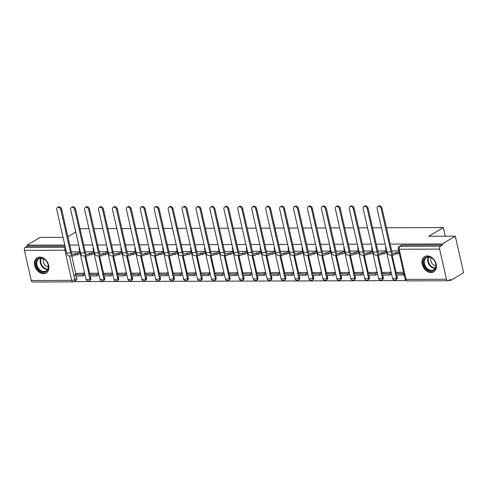 <?xml version="1.0" encoding="UTF-8"?>
<svg xmlns="http://www.w3.org/2000/svg" width="488" height="488" viewBox="0 0 488 488"><rect width="100%" height="100%" fill="white"/><g stroke="black" fill="none" stroke-linecap="round" stroke-linejoin="round"><path stroke-width="0.73" d="M431.093 272.542A8.845 6.545 -120.7 0 0 433.722 271.84A8.845 6.545 -120.7 0 0 435.644 262.514A8.845 6.545 -120.7 0 0 427.317 255.925A8.845 6.545 -120.7 0 0 424.694 256.621A8.845 6.545 -120.7 0 0 422.773 265.948A8.845 6.545 -120.7 0 0 431.093 272.542M43.554 273.695A8.845 6.545 -120.7 0 0 46.183 272.999A8.845 6.545 -120.7 0 0 48.098 263.673A8.845 6.545 -120.7 0 0 39.778 257.078A8.845 6.545 -120.7 0 0 37.149 257.78A8.845 6.545 -120.7 0 0 35.234 267.107A8.845 6.545 -120.7 0 0 43.554 273.695M74.097 281.6L406.266 280.606M448.496 280.478L450.546 280.472L450.302 279.411L448.271 280.612A2.269 1.397 89.8 0 1 447.795 280.752A2.269 1.397 89.8 0 1 446.471 279.264L439.627 249.118L399.172 249.24L406.022 279.386L446.471 279.264M386.465 227.756L443.317 227.585L428.69 236.265L455.298 236.186L463.6 272.725L450.546 280.472M71.73 255.944L75.835 274.012M76.281 275.97L76.829 278.392L74.798 279.6A2.269 1.677 59.3 0 1 74.17 281.552L76.201 280.35A2.269 1.677 -120.7 0 0 76.829 278.392M63.05 237.357L40.077 237.43L27.017 245.177L64.8 245.061M455.298 236.186L442.244 243.933L390.18 244.091M385.191 244.104L376.248 244.134M371.264 244.146L362.316 244.177M357.332 244.189L348.389 244.214M343.406 244.232L334.457 244.256M329.473 244.274L320.531 244.299M315.541 244.311L306.598 244.342M301.614 244.354L292.666 244.384M287.682 244.396L278.739 244.427M273.75 244.439L264.807 244.464M259.823 244.482L250.875 244.506M245.891 244.525L236.948 244.549M231.965 244.561L223.016 244.592M218.032 244.604L209.09 244.634M204.1 244.647L195.157 244.671M190.174 244.689L181.225 244.714M176.241 244.732L167.299 244.756M162.309 244.775L153.366 244.799M148.382 244.811L139.434 244.842M134.45 244.854L125.507 244.884M120.524 244.897L111.575 244.921M106.591 244.939L97.649 244.964M92.659 244.982L83.716 245.006M78.733 245.019L69.784 245.049M80.16 229.354L81.313 228.665L88.95 228.646M93.934 228.628L102.877 228.604M107.866 228.585L116.809 228.561M121.793 228.543L130.741 228.518M135.725 228.506L144.668 228.476M149.657 228.463L158.6 228.433M163.584 228.421L172.532 228.396M177.516 228.378L186.459 228.353M191.448 228.335L200.391 228.311M205.375 228.299L214.317 228.268M219.307 228.256L228.25 228.225M233.234 228.213L242.182 228.183M247.166 228.171L256.108 228.146M261.098 228.128L270.041 228.103M275.025 228.085L283.973 228.061M288.957 228.049L297.9 228.018M302.883 228.006L311.832 227.975M316.816 227.963L325.758 227.939M330.748 227.92L339.691 227.896M344.674 227.878L353.623 227.853M358.607 227.835L367.549 227.811M372.539 227.798L381.482 227.768M67.875 236.643L75.762 231.959M31.25 280.502L71.699 280.38A2.269 1.397 89.8 0 0 73.017 281.875L32.568 281.991A2.269 1.397 -90.2 0 1 31.25 280.502L24.4 250.356A2.269 1.397 -90.2 0 1 25.23 247.446L65.313 247.331M27.017 245.177L27.261 246.239L25.23 247.446M442.488 245L402.033 245.122A2.269 1.677 -120.7 0 0 401.362 245.299L399.33 246.507A2.269 1.677 59.3 0 1 400.001 246.33L440.45 246.208L442.488 245L442.244 243.933M440.45 246.208A2.269 1.397 89.8 0 0 439.627 249.118M398.708 250.887L392.364 250.93M403.552 272.194L397.25 272.45M386.27 250.924L378.432 250.972M391.108 272.231L383.324 272.487M372.338 250.966L364.505 251.015M377.181 272.274L369.392 272.53M350.567 251.033L358.412 251.009M363.249 272.31L355.459 272.572M344.479 251.052L336.641 251.094M349.316 272.353L341.533 272.615M330.547 251.094L322.714 251.137M335.39 272.396L327.6 272.658M308.776 251.155L316.62 251.131M321.458 272.438L313.674 272.694M302.688 251.174L294.856 251.222M307.531 272.481L299.742 272.737M288.756 251.216L280.923 251.265M293.599 272.524L285.809 272.78M266.985 251.283L274.829 251.259M279.667 272.56L271.883 272.822M260.897 251.302L253.065 251.344M265.74 272.603L257.951 272.865M246.971 251.338L239.132 251.387M251.808 272.646L244.024 272.908M233.038 251.381L225.2 251.43M237.876 272.688L230.092 272.945M219.106 251.424L211.274 251.472M223.949 272.731L216.16 272.987M197.335 251.491L205.18 251.466M210.017 272.768L202.233 273.03M191.247 251.509L183.415 251.552M196.091 272.81L188.301 273.073M177.315 251.552L169.482 251.594M182.158 272.853L174.369 273.115M155.544 251.613L163.389 251.588M168.226 272.896L160.442 273.158M149.456 251.631L141.624 251.68M154.299 272.938L146.51 273.195M135.53 251.674L127.691 251.723M140.367 272.981L132.583 273.237M113.759 251.741L121.597 251.716M126.435 273.018L118.651 273.28M107.665 251.759L99.833 251.802M112.508 273.06L104.719 273.323M93.739 251.796L85.9 251.845M98.576 273.103L90.792 273.365M85.662 255.901L89.768 273.969M90.213 275.927L90.762 278.349L90.042 278.776A2.269 1.677 59.3 0 1 89.414 280.734L90.134 280.307A2.269 1.677 -120.7 0 0 90.762 278.349M99.595 255.858L103.694 273.927M104.139 275.885L104.694 278.306L103.968 278.739A2.269 1.677 59.3 0 1 103.34 280.691L104.066 280.264A2.269 1.677 -120.7 0 0 104.694 278.306M113.521 255.822L117.626 273.89M118.072 275.842L118.621 278.264L117.901 278.697A2.269 1.677 59.3 0 1 117.272 280.649L117.992 280.222A2.269 1.677 -120.7 0 0 118.621 278.264M127.453 255.779L131.559 273.847M132.004 275.805L132.553 278.227L131.833 278.654A2.269 1.677 59.3 0 1 131.205 280.612L131.925 280.179A2.269 1.677 -120.7 0 0 132.553 278.227M141.38 255.736L145.485 273.805M145.93 275.763L146.479 278.184L145.76 278.611A2.269 1.677 59.3 0 1 145.131 280.57L145.851 280.142A2.269 1.677 -120.7 0 0 146.479 278.184M155.312 255.694L159.417 273.762M159.863 275.72L160.412 278.142L159.692 278.569A2.269 1.677 59.3 0 1 159.064 280.527L159.783 280.1A2.269 1.677 -120.7 0 0 160.412 278.142M169.244 255.651L173.35 273.719M173.795 275.677L174.344 278.099L173.618 278.526A2.269 1.677 59.3 0 1 172.99 280.484L173.716 280.057A2.269 1.677 -120.7 0 0 174.344 278.099M183.171 255.608L187.276 273.676M187.721 275.635L188.27 278.056L187.551 278.489A2.269 1.677 59.3 0 1 186.922 280.441L187.642 280.014A2.269 1.677 -120.7 0 0 188.27 278.056M197.103 255.572L201.209 273.64M201.654 275.598L202.203 278.02L201.483 278.447A2.269 1.677 59.3 0 1 200.855 280.399L201.575 279.972A2.269 1.677 -120.7 0 0 202.203 278.02M211.036 255.529L215.135 273.597M215.58 275.555L216.135 277.977L215.409 278.404A2.269 1.677 59.3 0 1 214.781 280.362L215.507 279.929A2.269 1.677 -120.7 0 0 216.135 277.977M224.962 255.486L229.067 273.554M229.512 275.513L230.061 277.934L229.342 278.361A2.269 1.677 59.3 0 1 228.713 280.319L229.433 279.892A2.269 1.677 -120.7 0 0 230.061 277.934M238.894 255.444L243 273.512M243.445 275.47L243.994 277.892L243.274 278.319A2.269 1.677 59.3 0 1 242.646 280.277L243.366 279.85A2.269 1.677 -120.7 0 0 243.994 277.892M252.821 255.401L256.926 273.469M257.371 275.427L257.92 277.849L257.2 278.276A2.269 1.677 59.3 0 1 256.572 280.234L257.292 279.807A2.269 1.677 -120.7 0 0 257.92 277.849M266.753 255.364L270.858 273.433M271.304 275.385L271.853 277.806L271.133 278.239A2.269 1.677 59.3 0 1 270.505 280.191L271.224 279.764A2.269 1.677 -120.7 0 0 271.853 277.806M280.685 255.322L284.791 273.39M285.23 275.348L285.785 277.77L285.059 278.197A2.269 1.677 59.3 0 1 284.431 280.155L285.157 279.722A2.269 1.677 -120.7 0 0 285.785 277.77M294.612 255.279L298.717 273.347M299.162 275.305L299.711 277.727L298.991 278.154A2.269 1.677 59.3 0 1 298.363 280.112L299.083 279.679A2.269 1.677 -120.7 0 0 299.711 277.727M308.544 255.236L312.649 273.304M313.095 275.262L313.644 277.684L312.924 278.111A2.269 1.677 59.3 0 1 312.296 280.069L313.015 279.642A2.269 1.677 -120.7 0 0 313.644 277.684M322.476 255.194L326.576 273.262M327.021 275.22L327.576 277.642L326.85 278.069A2.269 1.677 59.3 0 1 326.222 280.027L326.948 279.6A2.269 1.677 -120.7 0 0 327.576 277.642M336.403 255.151L340.508 273.219M340.953 275.177L341.502 277.599L340.783 278.032A2.269 1.677 59.3 0 1 340.154 279.984L340.874 279.557A2.269 1.677 -120.7 0 0 341.502 277.599M350.335 255.114L354.44 273.182M354.886 275.14L355.435 277.562L354.709 277.989A2.269 1.677 59.3 0 1 354.087 279.941L354.806 279.514A2.269 1.677 -120.7 0 0 355.435 277.562M364.261 255.071L368.367 273.14M368.812 275.098L369.361 277.519L368.641 277.946A2.269 1.677 59.3 0 1 368.013 279.905L368.733 279.471A2.269 1.677 -120.7 0 0 369.361 277.519M378.194 255.029L382.299 273.097M382.745 275.055L383.293 277.477L382.574 277.904A2.269 1.677 59.3 0 1 381.945 279.862L382.665 279.435A2.269 1.677 -120.7 0 0 383.293 277.477M392.126 254.986L396.232 273.054M396.671 275.012L397.226 277.434L396.5 277.861A2.269 1.677 59.3 0 1 395.872 279.819L396.598 279.392A2.269 1.677 -120.7 0 0 397.226 277.434M445.282 236.216L443.317 227.585M79.806 251.839L71.974 251.887M84.65 273.146L76.86 273.402M27.261 246.239L65.044 246.129M377.858 206.516L378.712 206.009A2.55 1.891 59.3 0 1 382.025 208.193L381.171 208.699A2.55 1.891 -120.7 0 0 377.858 206.516A2.55 1.891 -120.7 0 0 377.151 208.711L386.99 252.015A4.538 2.8 89.8 0 0 389.625 254.992L393.645 254.98A4.538 2.8 89.8 0 0 394.603 254.706L396.012 253.87L397.976 253.864L399.221 253.126M392.401 250.905L391.809 251.259M396.012 253.87L395.695 252.485L394.286 253.321A3.062 1.891 -90.2 0 1 393.639 253.51A3.062 1.891 -90.2 0 1 391.864 251.497L382.025 208.193M395.695 252.485L397.659 252.479L397.976 253.864M398.903 251.741L397.659 252.479M397.653 272.212L395.256 273.634L395.573 275.019L403.521 274.994L404.107 274.646M395.256 273.634L403.204 273.609L403.521 274.994M403.796 273.256L403.204 273.609M381.171 208.699L391.01 252.003A4.538 2.8 89.8 0 0 393.645 254.98M435.772 267.497A7.655 5.667 59.3 0 1 428.135 270.157A7.655 5.667 59.3 0 1 423.694 260.342A7.655 5.667 59.3 0 1 431.331 257.682A7.655 5.667 59.3 0 1 435.772 267.497M424.469 260.409A7.088 5.246 -120.7 0 0 426.909 268.174A7.088 5.246 -120.7 0 0 433.68 269.821A7.088 5.246 -120.7 0 0 435.65 267.04A7.088 5.246 -120.7 0 0 433.216 259.274A7.088 5.246 -120.7 0 0 426.445 257.627A7.088 5.246 -120.7 0 0 424.469 260.409M431.166 257.743A5.045 3.733 -120.7 0 0 430.867 258.524A5.045 3.733 -120.7 0 0 435.839 265.625M425.371 256.291A8.79 6.503 -120.7 0 0 425.249 256.359A8.79 6.503 -120.7 0 0 422.803 259.811A8.79 6.503 -120.7 0 0 425.823 269.437A8.79 6.503 -120.7 0 0 434.216 271.481A8.79 6.503 -120.7 0 0 434.338 271.401M48.227 268.656A7.655 5.667 59.3 0 1 40.589 271.316A7.655 5.667 59.3 0 1 36.155 261.501A7.655 5.667 59.3 0 1 43.792 258.841A7.655 5.667 59.3 0 1 48.227 268.656M36.929 261.568A7.088 5.246 -120.7 0 0 39.363 269.333A7.088 5.246 -120.7 0 0 46.134 270.98A7.088 5.246 -120.7 0 0 48.111 268.199A7.088 5.246 -120.7 0 0 45.671 260.433A7.088 5.246 -120.7 0 0 38.9 258.786A7.088 5.246 -120.7 0 0 36.929 261.568M43.621 258.902A5.045 3.733 -120.7 0 0 43.328 259.683A5.045 3.733 -120.7 0 0 48.3 266.777M37.704 257.518L37.814 257.45A8.79 6.503 -120.7 0 0 37.704 257.518A8.79 6.503 -120.7 0 0 35.258 260.97A8.79 6.503 -120.7 0 0 38.277 270.596A8.79 6.503 -120.7 0 0 46.677 272.633A8.79 6.503 -120.7 0 0 46.799 272.56M363.926 206.552L364.78 206.046A2.55 1.891 59.3 0 1 368.092 208.236L367.238 208.742A2.55 1.891 -120.7 0 0 363.926 206.552A2.55 1.891 -120.7 0 0 363.225 208.754L373.058 252.058A4.538 2.8 89.8 0 0 375.699 255.035L379.713 255.023A4.538 2.8 89.8 0 0 380.67 254.748L382.08 253.912L384.044 253.906L386.6 252.387M378.475 250.948L377.877 251.302M382.08 253.912L381.769 252.528L380.353 253.364A3.062 1.891 -90.2 0 1 379.713 253.553A3.062 1.891 -90.2 0 1 377.932 251.54L368.092 208.236M381.769 252.528L383.733 252.522L384.044 253.906M386.289 251.003L383.733 252.522M383.72 272.249L381.329 273.67L381.64 275.055L389.589 275.037L391.492 273.908M381.329 273.67L389.278 273.652L389.589 275.037M391.175 272.524L389.278 273.652M367.238 208.742L377.078 252.046A4.538 2.8 89.8 0 0 379.713 255.023M350 206.595L350.854 206.089A2.55 1.891 59.3 0 1 354.166 208.278L353.312 208.785A2.55 1.891 -120.7 0 0 350 206.595A2.55 1.891 -120.7 0 0 349.292 208.797L359.131 252.101A4.538 2.8 89.8 0 0 361.767 255.078L365.786 255.065A4.538 2.8 89.8 0 0 366.738 254.791L368.153 253.955L370.118 253.949L372.673 252.43M364.542 250.991L363.944 251.344M368.153 253.955L367.836 252.571L366.427 253.406A3.062 1.891 -90.2 0 1 365.78 253.589A3.062 1.891 -90.2 0 1 363.999 251.582L354.166 208.278M367.836 252.571L369.8 252.564L370.118 253.949M372.356 251.046L369.8 252.564M369.794 272.292L367.397 273.713L367.714 275.098L375.662 275.073L377.56 273.945M367.397 273.713L375.345 273.689L375.662 275.073M377.248 272.56L375.345 273.689M353.312 208.785L363.145 252.089A4.538 2.8 89.8 0 0 365.786 255.065M336.067 206.637L336.921 206.131A2.55 1.891 59.3 0 1 340.234 208.321L339.38 208.827A2.55 1.891 -120.7 0 0 336.067 206.637A2.55 1.891 -120.7 0 0 335.36 208.84L345.199 252.137A4.538 2.8 89.8 0 0 347.84 255.12L351.854 255.108A4.538 2.8 89.8 0 0 352.812 254.834L354.221 253.992L356.185 253.992L358.741 252.473M350.616 251.033L350.018 251.387M354.221 253.992L353.904 252.607L352.495 253.449A3.062 1.891 -90.2 0 1 351.854 253.632A3.062 1.891 -90.2 0 1 350.073 251.625L340.234 208.321M353.904 252.607L355.868 252.601L356.185 253.992M358.424 251.088L355.868 252.601M355.862 272.334L353.471 273.756L353.782 275.14L361.73 275.116L363.627 273.988M353.471 273.756L361.413 273.731L361.73 275.116M363.316 272.603L361.413 273.731M339.38 208.827L349.219 252.125A4.538 2.8 89.8 0 0 351.854 255.108M322.141 206.68L322.989 206.174A2.55 1.891 59.3 0 1 326.301 208.364L325.447 208.87A2.55 1.891 -120.7 0 0 322.141 206.68A2.55 1.891 -120.7 0 0 321.433 208.882L331.267 252.18A4.538 2.8 89.8 0 0 333.908 255.163L337.928 255.151A4.538 2.8 89.8 0 0 338.879 254.876L340.288 254.034L342.253 254.028L344.809 252.516M336.683 251.076L336.086 251.43M340.288 254.034L339.977 252.65L338.568 253.492A3.062 1.891 -90.2 0 1 337.922 253.675A3.062 1.891 -90.2 0 1 336.14 251.662L326.301 208.364M339.977 252.65L341.942 252.644L342.253 254.028M344.498 251.131L341.942 252.644M341.935 272.377L339.538 273.798L339.855 275.183L347.798 275.159L349.701 274.03M339.538 273.798L347.486 273.774L347.798 275.159M349.384 272.646L347.486 273.774M325.447 208.87L335.286 252.168A4.538 2.8 89.8 0 0 337.928 255.151M308.209 206.723L309.063 206.217A2.55 1.891 59.3 0 1 312.375 208.406L311.521 208.907A2.55 1.891 -120.7 0 0 308.209 206.723A2.55 1.891 -120.7 0 0 307.501 208.919L317.34 252.223A4.538 2.8 89.8 0 0 319.975 255.206L323.995 255.194A4.538 2.8 89.8 0 0 324.947 254.913L326.362 254.077L328.326 254.071L330.882 252.552M322.751 251.113L322.159 251.466M326.362 254.077L326.045 252.692L324.636 253.528A3.062 1.891 -90.2 0 1 323.989 253.717A3.062 1.891 -90.2 0 1 322.208 251.704L312.375 208.406M326.045 252.692L328.009 252.686L328.326 254.071M330.565 251.167L328.009 252.686M328.003 272.42L325.606 273.841L325.923 275.226L333.871 275.201L335.768 274.073M325.606 273.841L333.554 273.817L333.871 275.201M335.457 272.688L333.554 273.817M311.521 208.907L321.36 252.211A4.538 2.8 89.8 0 0 323.995 255.194M294.276 206.766L295.13 206.259A2.55 1.891 59.3 0 1 298.442 208.443L297.589 208.949A2.55 1.891 -120.7 0 0 294.276 206.766A2.55 1.891 -120.7 0 0 293.569 208.962L303.408 252.266A4.538 2.8 89.8 0 0 306.049 255.242L310.063 255.23A4.538 2.8 89.8 0 0 311.021 254.956L312.43 254.12L314.394 254.114L316.95 252.595M308.825 251.155L308.227 251.509M312.43 254.12L312.119 252.735L310.704 253.571A3.062 1.891 -90.2 0 1 310.063 253.76A3.062 1.891 -90.2 0 1 308.282 251.747L298.442 208.443M312.119 252.735L314.083 252.729L314.394 254.114M316.639 251.21L314.083 252.729M314.071 272.463L311.679 273.884L311.991 275.269L319.939 275.244L321.842 274.116M311.679 273.884L319.628 273.859L319.939 275.244M321.525 272.731L319.628 273.859M297.589 208.949L307.428 252.253A4.538 2.8 89.8 0 0 310.063 255.23M280.35 206.802L281.204 206.296A2.55 1.891 59.3 0 1 284.51 208.486L283.662 208.992A2.55 1.891 -120.7 0 0 280.35 206.802A2.55 1.891 -120.7 0 0 279.642 209.004L289.482 252.308A4.538 2.8 89.8 0 0 292.117 255.285L296.137 255.273A4.538 2.8 89.8 0 0 297.088 254.998L298.497 254.163L300.468 254.156L303.024 252.638M294.892 251.198L294.294 251.552M298.497 254.163L298.186 252.778L296.777 253.614A3.062 1.891 -90.2 0 1 296.131 253.797A3.062 1.891 -90.2 0 1 294.349 251.79L284.51 208.486M298.186 252.778L300.151 252.772L300.468 254.156M302.706 251.253L300.151 252.772M300.144 272.499L297.747 273.921L298.064 275.305L306.006 275.281L307.91 274.158M297.747 273.921L305.695 273.896L306.006 275.281M307.592 272.774L305.695 273.896M283.662 208.992L293.495 252.296A4.538 2.8 89.8 0 0 296.137 255.273M266.418 206.845L267.272 206.339A2.55 1.891 59.3 0 1 270.584 208.529L269.73 209.035A2.55 1.891 -120.7 0 0 266.418 206.845A2.55 1.891 -120.7 0 0 265.71 209.047L275.549 252.351A4.538 2.8 89.8 0 0 278.184 255.328L282.204 255.316A4.538 2.8 89.8 0 0 283.162 255.041L284.571 254.205L286.535 254.199L289.091 252.68M280.96 251.241L280.368 251.594M284.571 254.205L284.254 252.821L282.845 253.656A3.062 1.891 -90.2 0 1 282.198 253.839A3.062 1.891 -90.2 0 1 280.423 251.832L270.584 208.529M284.254 252.821L286.218 252.814L286.535 254.199M288.774 251.296L286.218 252.814M286.212 272.542L283.815 273.963L284.132 275.348L292.08 275.324L293.977 274.195M283.815 273.963L291.763 273.939L292.08 275.324M293.666 272.81L291.763 273.939M269.73 209.035L279.569 252.339A4.538 2.8 89.8 0 0 282.204 255.316M252.485 206.888L253.339 206.381A2.55 1.891 59.3 0 1 256.651 208.571L255.797 209.077A2.55 1.891 -120.7 0 0 252.485 206.888A2.55 1.891 -120.7 0 0 251.784 209.09L261.617 252.387A4.538 2.8 89.8 0 0 264.258 255.37L268.278 255.358A4.538 2.8 89.8 0 0 269.23 255.084L270.639 254.242L272.603 254.236L275.159 252.723M267.034 251.283L266.436 251.637M270.639 254.242L270.328 252.857L268.912 253.699A3.062 1.891 -90.2 0 1 268.272 253.882A3.062 1.891 -90.2 0 1 266.491 251.869L256.651 208.571M270.328 252.857L272.292 252.851L272.603 254.236M274.848 251.338L272.292 252.851M272.28 272.585L269.888 274.006L270.2 275.391L278.148 275.366L280.051 274.238M269.888 274.006L277.837 273.981L278.148 275.366M279.734 272.853L277.837 273.981M255.797 209.077L265.637 252.375A4.538 2.8 89.8 0 0 268.278 255.358M238.559 206.93L239.413 206.424A2.55 1.891 59.3 0 1 242.725 208.614L241.871 209.12A2.55 1.891 -120.7 0 0 238.559 206.93A2.55 1.891 -120.7 0 0 237.851 209.132L247.691 252.43A4.538 2.8 89.8 0 0 250.326 255.413L254.346 255.401A4.538 2.8 89.8 0 0 255.297 255.12L256.712 254.285L258.677 254.279L261.233 252.766M253.101 251.32L252.503 251.674M256.712 254.285L256.395 252.9L254.986 253.736A3.062 1.891 -90.2 0 1 254.339 253.925A3.062 1.891 -90.2 0 1 252.558 251.912L242.725 208.614M256.395 252.9L258.359 252.894L258.677 254.279M260.915 251.381L258.359 252.894M258.353 272.627L255.956 274.049L256.273 275.433L264.221 275.409L266.119 274.28M255.956 274.049L263.904 274.024L264.221 275.409M265.808 272.896L263.904 274.024M241.871 209.12L251.704 252.418A4.538 2.8 89.8 0 0 254.346 255.401M224.626 206.973L225.48 206.467A2.55 1.891 59.3 0 1 228.793 208.65L227.939 209.157A2.55 1.891 -120.7 0 0 224.626 206.973A2.55 1.891 -120.7 0 0 223.919 209.169L233.758 252.473A4.538 2.8 89.8 0 0 236.399 255.45L240.413 255.438A4.538 2.8 89.8 0 0 241.371 255.163L242.78 254.327L244.744 254.321L247.3 252.802M239.175 251.363L238.577 251.716M242.78 254.327L242.463 252.943L241.054 253.778A3.062 1.891 -90.2 0 1 240.413 253.967A3.062 1.891 -90.2 0 1 238.632 251.954L228.793 208.65M242.463 252.943L244.427 252.936L244.744 254.321M246.983 251.418L244.427 252.936M244.421 272.67L242.03 274.091L242.341 275.476L250.289 275.452L252.186 274.323M242.03 274.091L249.972 274.067L250.289 275.452M251.875 272.938L249.972 274.067M227.939 209.157L237.778 252.461A4.538 2.8 89.8 0 0 240.413 255.438M210.7 207.01L211.548 206.503A2.55 1.891 59.3 0 1 214.86 208.693L214.006 209.2A2.55 1.891 -120.7 0 0 210.7 207.01A2.55 1.891 -120.7 0 0 209.993 209.212L219.826 252.516A4.538 2.8 89.8 0 0 222.467 255.492L226.487 255.48A4.538 2.8 89.8 0 0 227.439 255.206L228.848 254.37L230.812 254.364L233.368 252.845M225.243 251.405L224.645 251.759M228.848 254.37L228.536 252.985L227.127 253.821A3.062 1.891 -90.2 0 1 226.481 254.01A3.062 1.891 -90.2 0 1 224.7 251.997L214.86 208.693M228.536 252.985L230.501 252.979L230.812 254.364M233.057 251.46L230.501 252.979M230.495 272.707L228.097 274.128L228.414 275.513L236.357 275.494L238.26 274.366M228.097 274.128L236.046 274.11L236.357 275.494M237.943 272.981L236.046 274.11M214.006 209.2L223.846 252.503A4.538 2.8 89.8 0 0 226.487 255.48M196.768 207.052L197.622 206.546A2.55 1.891 59.3 0 1 200.934 208.736L200.08 209.242A2.55 1.891 -120.7 0 0 196.768 207.052A2.55 1.891 -120.7 0 0 196.06 209.254L205.899 252.558A4.538 2.8 89.8 0 0 208.535 255.535L212.554 255.523A4.538 2.8 89.8 0 0 213.506 255.248L214.921 254.413L216.886 254.407L219.441 252.888M211.31 251.448L210.718 251.802M214.921 254.413L214.604 253.028L213.195 253.864A3.062 1.891 -90.2 0 1 212.548 254.047A3.062 1.891 -90.2 0 1 210.767 252.04L200.934 208.736M214.604 253.028L216.568 253.022L216.886 254.407M219.124 251.503L216.568 253.022M216.562 272.749L214.165 274.171L214.482 275.555L222.43 275.531L224.327 274.409M214.165 274.171L222.113 274.146L222.43 275.531M224.016 273.024L222.113 274.146M200.08 209.242L209.919 252.546A4.538 2.8 89.8 0 0 212.554 255.523M182.835 207.095L183.689 206.589A2.55 1.891 59.3 0 1 187.002 208.779L186.148 209.285A2.55 1.891 -120.7 0 0 182.835 207.095A2.55 1.891 -120.7 0 0 182.128 209.297L191.967 252.595A4.538 2.8 89.8 0 0 194.608 255.578L198.622 255.566A4.538 2.8 89.8 0 0 199.58 255.291L200.989 254.455L202.953 254.449L205.509 252.93M197.384 251.491L196.786 251.845M200.989 254.455L200.678 253.065L199.263 253.906A3.062 1.891 -90.2 0 1 198.622 254.089A3.062 1.891 -90.2 0 1 196.841 252.082L187.002 208.779M200.678 253.065L202.642 253.065L202.953 254.449M205.198 251.546L202.642 253.065M202.63 272.792L200.239 274.213L200.55 275.598L208.498 275.574L210.401 274.445M200.239 274.213L208.187 274.189L208.498 275.574M210.084 273.06L208.187 274.189M186.148 209.285L195.987 252.589A4.538 2.8 89.8 0 0 198.622 255.566M168.909 207.138L169.763 206.631A2.55 1.891 59.3 0 1 173.069 208.821L172.221 209.328A2.55 1.891 -120.7 0 0 168.909 207.138A2.55 1.891 -120.7 0 0 168.201 209.34L178.041 252.638A4.538 2.8 89.8 0 0 180.676 255.62L184.696 255.608A4.538 2.8 89.8 0 0 185.647 255.334L187.056 254.492L189.027 254.486L191.583 252.973M183.451 251.534L182.854 251.887M187.056 254.492L186.745 253.107L185.336 253.949A3.062 1.891 -90.2 0 1 184.69 254.132A3.062 1.891 -90.2 0 1 182.909 252.119L173.069 208.821M186.745 253.107L188.71 253.101L189.027 254.486M191.266 251.588L188.71 253.101M188.704 272.835L186.306 274.256L186.623 275.641L194.566 275.616L196.469 274.488M186.306 274.256L194.254 274.232L194.566 275.616M196.152 273.103L194.254 274.232M172.221 209.328L182.054 252.625A4.538 2.8 89.8 0 0 184.696 255.608M154.977 207.18L155.831 206.674A2.55 1.891 59.3 0 1 159.143 208.864L158.289 209.37A2.55 1.891 -120.7 0 0 154.977 207.18A2.55 1.891 -120.7 0 0 154.269 209.376L164.108 252.68A4.538 2.8 89.8 0 0 166.744 255.663L170.763 255.651A4.538 2.8 89.8 0 0 171.721 255.37L173.13 254.535L175.094 254.529L177.65 253.01M169.519 251.57L168.927 251.924M173.13 254.535L172.813 253.15L171.404 253.986A3.062 1.891 -90.2 0 1 170.757 254.175A3.062 1.891 -90.2 0 1 168.982 252.162L159.143 208.864M172.813 253.15L174.777 253.144L175.094 254.529M177.333 251.625L174.777 253.144M174.771 272.877L172.374 274.299L172.691 275.683L180.639 275.659L182.536 274.531M172.374 274.299L180.322 274.274L180.639 275.659M182.225 273.146L180.322 274.274M158.289 209.37L168.128 252.668A4.538 2.8 89.8 0 0 170.763 255.651M141.044 207.223L141.898 206.717A2.55 1.891 59.3 0 1 145.21 208.901L144.357 209.407A2.55 1.891 -120.7 0 0 141.044 207.223A2.55 1.891 -120.7 0 0 140.343 209.419L150.176 252.723A4.538 2.8 89.8 0 0 152.817 255.7L156.837 255.688A4.538 2.8 89.8 0 0 157.789 255.413L159.198 254.577L161.162 254.571L163.718 253.052M155.593 251.613L154.995 251.967M159.198 254.577L158.887 253.193L157.471 254.028A3.062 1.891 -90.2 0 1 156.831 254.218A3.062 1.891 -90.2 0 1 155.05 252.204L145.21 208.901M158.887 253.193L160.851 253.187L161.162 254.571M163.407 251.668L160.851 253.187M160.839 272.92L158.447 274.341L158.759 275.726L166.707 275.702L168.61 274.573M158.447 274.341L166.396 274.317L166.707 275.702M168.293 273.189L166.396 274.317M144.357 209.407L154.196 252.711A4.538 2.8 89.8 0 0 156.837 255.688M127.118 207.26L127.972 206.753A2.55 1.891 59.3 0 1 131.284 208.943L130.43 209.45A2.55 1.891 -120.7 0 0 127.118 207.26A2.55 1.891 -120.7 0 0 126.41 209.462L136.25 252.766A4.538 2.8 89.8 0 0 138.885 255.743L142.905 255.73A4.538 2.8 89.8 0 0 143.856 255.456L145.272 254.62L147.236 254.614L149.792 253.095M141.66 251.655L141.062 252.009M145.272 254.62L144.954 253.235L143.545 254.071A3.062 1.891 -90.2 0 1 142.899 254.26A3.062 1.891 -90.2 0 1 141.117 252.247L131.284 208.943M144.954 253.235L146.918 253.229L147.236 254.614M149.474 251.71L146.918 253.229M146.912 272.957L144.515 274.378L144.832 275.763L152.781 275.738L154.678 274.616M144.515 274.378L152.463 274.354L152.781 275.738M154.367 273.231L152.463 274.354M130.43 209.45L140.263 252.754A4.538 2.8 89.8 0 0 142.905 255.73M113.186 207.302L114.039 206.796A2.55 1.891 59.3 0 1 117.352 208.986L116.498 209.492A2.55 1.891 -120.7 0 0 113.186 207.302A2.55 1.891 -120.7 0 0 112.478 209.504L122.317 252.808A4.538 2.8 89.8 0 0 124.959 255.785L128.972 255.773A4.538 2.8 89.8 0 0 129.93 255.499L131.339 254.663L133.303 254.657L135.859 253.138M127.734 251.698L127.136 252.052M131.339 254.663L131.022 253.278L129.613 254.114A3.062 1.891 -90.2 0 1 128.972 254.297A3.062 1.891 -90.2 0 1 127.191 252.29L117.352 208.986M131.022 253.278L132.986 253.272L133.303 254.657M135.542 251.753L132.986 253.272M132.98 272.999L130.589 274.421L130.9 275.805L138.848 275.781L140.745 274.652M130.589 274.421L138.531 274.396L138.848 275.781M140.434 273.268L138.531 274.396M116.498 209.492L126.337 252.796A4.538 2.8 89.8 0 0 128.972 255.773M99.259 207.345L100.107 206.839A2.55 1.891 59.3 0 1 103.419 209.029L102.565 209.535A2.55 1.891 -120.7 0 0 99.259 207.345A2.55 1.891 -120.7 0 0 98.552 209.547L108.391 252.845A4.538 2.8 89.8 0 0 111.026 255.828L115.046 255.816A4.538 2.8 89.8 0 0 115.998 255.541L117.407 254.699L119.371 254.693L121.927 253.18M113.802 251.741L113.204 252.095M117.407 254.699L117.096 253.315L115.686 254.156A3.062 1.891 -90.2 0 1 115.04 254.339A3.062 1.891 -90.2 0 1 113.259 252.326L103.419 209.029M117.096 253.315L119.06 253.309L119.371 254.693M121.616 251.796L119.06 253.309M119.054 273.042L116.656 274.463L116.974 275.848L124.916 275.824L126.819 274.695M116.656 274.463L124.605 274.439L124.916 275.824M126.502 273.31L124.605 274.439M102.565 209.535L112.405 252.833A4.538 2.8 89.8 0 0 115.046 255.816M85.327 207.388L86.181 206.881A2.55 1.891 59.3 0 1 89.493 209.071L88.639 209.578A2.55 1.891 -120.7 0 0 85.327 207.388A2.55 1.891 -120.7 0 0 84.619 209.59L94.459 252.888A4.538 2.8 89.8 0 0 97.094 255.871L101.114 255.858A4.538 2.8 89.8 0 0 102.071 255.578L103.48 254.742L105.445 254.736L108.001 253.223M99.869 251.778L99.278 252.131M103.48 254.742L103.163 253.357L101.754 254.193A3.062 1.891 -90.2 0 1 101.108 254.382A3.062 1.891 -90.2 0 1 99.326 252.369L89.493 209.071M103.163 253.357L105.127 253.351L105.445 254.736M107.683 251.839L105.127 253.351M105.121 273.085L102.724 274.506L103.041 275.891L110.989 275.866L112.887 274.738M102.724 274.506L110.672 274.482L110.989 275.866M112.576 273.353L110.672 274.482M88.639 209.578L98.478 252.875A4.538 2.8 89.8 0 0 101.114 255.858M71.394 207.43L72.248 206.924A2.55 1.891 59.3 0 1 75.561 209.108L74.707 209.614A2.55 1.891 -120.7 0 0 71.394 207.43A2.55 1.891 -120.7 0 0 70.687 209.626L80.526 252.93A4.538 2.8 89.8 0 0 83.167 255.907L87.181 255.895A4.538 2.8 89.8 0 0 88.139 255.62L89.548 254.785L91.512 254.779L94.068 253.26M85.943 251.82L85.345 252.174M89.548 254.785L89.237 253.4L87.822 254.236A3.062 1.891 -90.2 0 1 87.181 254.425A3.062 1.891 -90.2 0 1 85.4 252.412L75.561 209.108M89.237 253.4L91.201 253.394L91.512 254.779M93.757 251.875L91.201 253.394M91.189 273.127L88.798 274.549L89.109 275.933L97.057 275.909L98.96 274.781M88.798 274.549L96.746 274.524L97.057 275.909M98.643 273.396L96.746 274.524M74.707 209.614L84.546 252.918A4.538 2.8 89.8 0 0 87.181 255.895M57.468 207.473L58.322 206.967A2.55 1.891 59.3 0 1 61.628 209.151L60.78 209.657A2.55 1.891 -120.7 0 0 57.468 207.473A2.55 1.891 -120.7 0 0 56.761 209.669L66.6 252.973A4.538 2.8 89.8 0 0 69.235 255.95L73.255 255.938A4.538 2.8 89.8 0 0 74.207 255.663L75.616 254.827L77.586 254.821L80.142 253.302M72.01 251.863L71.413 252.217M75.616 254.827L75.305 253.443L73.895 254.279A3.062 1.891 -90.2 0 1 73.249 254.468A3.062 1.891 -90.2 0 1 71.468 252.455L61.628 209.151M75.305 253.443L77.269 253.437L77.586 254.821M79.825 251.918L77.269 253.437M77.263 273.164L74.865 274.585L75.183 275.97L83.131 275.952L85.028 274.823M74.865 274.585L82.814 274.567L83.131 275.952M84.711 273.439L82.814 274.567M60.78 209.657L70.614 252.961A4.538 2.8 89.8 0 0 73.255 255.938M69.424 255.95L74.798 279.6A2.269 0.61 -12.8 0 1 71.699 280.38L64.849 250.234L24.4 250.356M84.845 255.907L89.048 274.396M89.395 275.933L90.042 278.776A2.269 0.61 -12.8 0 1 86.943 279.563A2.269 0.61 -12.8 0 1 86.041 279.288A2.269 2.269 0 0 0 89.414 280.734M98.771 255.864L102.974 274.36M103.322 275.891L103.968 278.739A2.269 0.61 -12.8 0 1 100.87 279.52A2.269 0.61 -12.8 0 1 99.973 279.246A2.269 2.269 0 0 0 103.34 280.691M112.704 255.822L116.906 274.317M117.254 275.848L117.901 278.697A2.269 0.61 -12.8 0 1 114.802 279.478A2.269 0.61 -12.8 0 1 113.905 279.203A2.269 2.269 0 0 0 117.272 280.649M126.636 255.779L130.833 274.274M131.18 275.805L131.833 278.654A2.269 0.61 -12.8 0 1 128.734 279.435A2.269 0.61 -12.8 0 1 127.832 279.16A2.269 2.269 0 0 0 131.205 280.612M140.562 255.736L144.765 274.232M145.113 275.763L145.76 278.611A2.269 0.61 -12.8 0 1 142.661 279.398A2.269 0.61 -12.8 0 1 141.764 279.118A2.269 2.269 0 0 0 145.131 280.57M154.495 255.7L158.698 274.189M159.045 275.72L159.692 278.569A2.269 0.61 -12.8 0 1 156.593 279.356A2.269 0.61 -12.8 0 1 155.69 279.075A2.269 2.269 0 0 0 159.064 280.527M168.421 255.657L172.624 274.146M172.972 275.683L173.618 278.526A2.269 0.61 -12.8 0 1 170.525 279.313A2.269 0.61 -12.8 0 1 169.623 279.038A2.269 2.269 0 0 0 172.99 280.484M182.353 255.614L186.556 274.11M186.904 275.641L187.551 278.489A2.269 0.61 -12.8 0 1 184.452 279.27A2.269 0.61 -12.8 0 1 183.555 278.996A2.269 2.269 0 0 0 186.922 280.441M196.286 255.572L200.489 274.067M200.836 275.598L201.483 278.447A2.269 0.61 -12.8 0 1 198.384 279.228A2.269 0.61 -12.8 0 1 197.481 278.953A2.269 2.269 0 0 0 200.855 280.399M210.212 255.529L214.415 274.024M214.763 275.555L215.409 278.404A2.269 0.61 -12.8 0 1 212.31 279.185A2.269 0.61 -12.8 0 1 211.414 278.91A2.269 2.269 0 0 0 214.781 280.362M224.144 255.486L228.347 273.981M228.695 275.513L229.342 278.361A2.269 0.61 -12.8 0 1 226.243 279.148A2.269 0.61 -12.8 0 1 225.346 278.868A2.269 2.269 0 0 0 228.713 280.319M238.077 255.45L242.274 273.939M242.621 275.476L243.274 278.319A2.269 0.61 -12.8 0 1 240.175 279.106A2.269 0.61 -12.8 0 1 239.273 278.831A2.269 2.269 0 0 0 242.646 280.277M252.003 255.407L256.206 273.902M256.554 275.433L257.2 278.276A2.269 0.61 -12.8 0 1 254.102 279.063A2.269 0.61 -12.8 0 1 253.205 278.788A2.269 2.269 0 0 0 256.572 280.234M265.936 255.364L270.139 273.859M270.486 275.391L271.133 278.239A2.269 0.61 -12.8 0 1 268.034 279.02A2.269 0.61 -12.8 0 1 267.131 278.746A2.269 2.269 0 0 0 270.505 280.191M279.862 255.322L284.065 273.817M284.412 275.348L285.059 278.197A2.269 0.61 -12.8 0 1 281.966 278.977A2.269 0.61 -12.8 0 1 281.064 278.703A2.269 2.269 0 0 0 284.431 280.155M293.794 255.279L297.997 273.774M298.345 275.305L298.991 278.154A2.269 0.61 -12.8 0 1 295.893 278.941A2.269 0.61 -12.8 0 1 294.996 278.66A2.269 2.269 0 0 0 298.363 280.112M307.727 255.242L311.93 273.731M312.277 275.262L312.924 278.111A2.269 0.61 -12.8 0 1 309.825 278.898A2.269 0.61 -12.8 0 1 308.922 278.618A2.269 2.269 0 0 0 312.296 280.069M321.653 255.2L325.856 273.689M326.204 275.226L326.85 278.069A2.269 0.61 -12.8 0 1 323.751 278.855A2.269 0.61 -12.8 0 1 322.855 278.581A2.269 2.269 0 0 0 326.222 280.027M335.585 255.157L339.788 273.652M340.136 275.183L340.783 278.032A2.269 0.61 -12.8 0 1 337.684 278.813A2.269 0.61 -12.8 0 1 336.781 278.538A2.269 2.269 0 0 0 340.154 279.984M349.518 255.114L353.715 273.609M354.062 275.14L354.709 277.989A2.269 0.61 -12.8 0 1 351.616 278.77A2.269 0.61 -12.8 0 1 350.713 278.495A2.269 2.269 0 0 0 354.087 279.941M363.444 255.071L367.647 273.567M367.995 275.098L368.641 277.946A2.269 0.61 -12.8 0 1 365.543 278.727A2.269 0.61 -12.8 0 1 364.646 278.453A2.269 2.269 0 0 0 368.013 279.905M377.376 255.029L381.579 273.524M381.927 275.055L382.574 277.904A2.269 0.61 -12.8 0 1 379.475 278.691A2.269 0.61 -12.8 0 1 378.572 278.41A2.269 2.269 0 0 0 381.945 279.862M391.303 254.992L395.506 273.481M395.853 275.012L396.5 277.861A2.269 0.61 -12.8 0 1 393.407 278.648A2.269 0.61 -12.8 0 1 392.505 278.374A2.269 2.269 0 0 0 395.872 279.819M392.505 278.374L385.654 248.227A2.269 0.61 -12.8 0 0 386.185 248.484M378.572 278.41L371.728 248.264A2.269 0.61 -12.8 0 0 372.259 248.526M364.646 278.453L357.795 248.307A2.269 0.61 -12.8 0 0 358.326 248.563M350.713 278.495L343.863 248.349A2.269 0.61 -12.8 0 0 344.4 248.606M336.781 278.538L329.937 248.392A2.269 0.61 -12.8 0 0 330.467 248.648M322.855 278.581L316.004 248.435A2.269 0.61 -12.8 0 0 316.535 248.691M308.922 278.618L302.072 248.471A2.269 0.61 -12.8 0 0 302.609 248.734M294.996 278.66L288.146 248.514A2.269 0.61 -12.8 0 0 288.676 248.776M281.064 278.703L274.213 248.557A2.269 0.61 -12.8 0 0 274.744 248.813M267.131 278.746L260.287 248.599A2.269 0.61 -12.8 0 0 260.818 248.856M253.205 278.788L246.355 248.642A2.269 0.61 -12.8 0 0 246.885 248.898M239.273 278.831L232.422 248.685A2.269 0.61 -12.8 0 0 232.959 248.941M225.346 278.868L218.496 248.721A2.269 0.61 -12.8 0 0 219.027 248.984M211.414 278.91L204.564 248.764A2.269 0.61 -12.8 0 0 205.094 249.02M197.481 278.953L190.631 248.807A2.269 0.61 -12.8 0 0 191.168 249.063M183.555 278.996L176.705 248.849A2.269 0.61 -12.8 0 0 177.236 249.106M169.623 279.038L162.772 248.892A2.269 0.61 -12.8 0 0 163.303 249.148M155.69 279.075L148.846 248.935A2.269 0.61 -12.8 0 0 149.377 249.191M141.764 279.118L134.914 248.971A2.269 0.61 -12.8 0 0 135.444 249.234M127.832 279.16L120.981 249.014A2.269 0.61 -12.8 0 0 121.518 249.27M113.905 279.203L107.055 249.057A2.269 0.61 -12.8 0 0 107.586 249.313M99.973 279.246L93.123 249.1A2.269 0.61 -12.8 0 0 93.653 249.356M86.041 279.288L79.19 249.142A2.269 0.61 -12.8 0 0 79.727 249.399M402.033 245.122L400.001 246.33A2.269 1.397 -90.2 0 0 399.172 249.24A2.269 0.61 167.2 0 1 398.275 248.959L405.125 279.106A2.269 2.269 0 0 0 407.34 280.875L447.795 280.752M65.374 247.581A2.269 1.397 -90.2 0 0 64.849 250.234A2.269 0.61 -12.8 0 0 65.953 250.124M407.34 280.875A2.269 1.397 89.8 0 1 406.022 279.386A2.269 0.61 167.2 0 1 405.125 279.106M394.286 253.321L392.999 253.327M391.01 252.003L386.99 252.015M435.119 268.351A7.088 5.246 59.3 0 1 429.446 265.106A7.088 5.246 59.3 0 1 427.891 258.384A7.088 5.246 59.3 0 1 428.421 257.072M428.885 257.078A6.856 5.075 -120.7 0 0 428.397 258.298A6.856 5.075 -120.7 0 0 429.885 264.771A6.856 5.075 -120.7 0 0 435.333 267.942M47.574 269.51A7.088 5.246 59.3 0 1 41.907 266.265A7.088 5.246 59.3 0 1 40.345 259.543A7.088 5.246 59.3 0 1 40.876 258.225M41.34 258.237A6.856 5.075 -120.7 0 0 40.852 259.457A6.856 5.075 -120.7 0 0 42.34 265.929A6.856 5.075 -120.7 0 0 47.787 269.101M380.353 253.364L379.066 253.37M377.078 252.046L373.058 252.058M366.427 253.406L365.134 253.406M363.145 252.089L359.131 252.101M352.495 253.449L351.207 253.449M349.219 252.125L345.199 252.137M338.568 253.492L337.275 253.492M335.286 252.168L331.267 252.18M324.636 253.528L323.343 253.534M321.36 252.211L317.34 252.223M310.704 253.571L309.416 253.577M307.428 252.253L303.408 252.266M296.777 253.614L295.484 253.62M293.495 252.296L289.482 252.308M282.845 253.656L281.558 253.656M279.569 252.339L275.549 252.351M268.912 253.699L267.625 253.699M265.637 252.375L261.617 252.387M254.986 253.736L253.693 253.742M251.704 252.418L247.691 252.43M241.054 253.778L239.767 253.784M237.778 252.461L233.758 252.473M227.127 253.821L225.834 253.827M223.846 252.503L219.826 252.516M213.195 253.864L211.902 253.87M209.919 252.546L205.899 252.558M199.263 253.906L197.976 253.906M195.987 252.589L191.967 252.595M185.336 253.949L184.043 253.949M182.054 252.625L178.041 252.638M171.404 253.986L170.117 253.992M168.128 252.668L164.108 252.68M157.471 254.028L156.184 254.034M154.196 252.711L150.176 252.723M143.545 254.071L142.252 254.077M140.263 252.754L136.25 252.766M129.613 254.114L128.326 254.114M126.337 252.796L122.317 252.808M115.686 254.156L114.393 254.156M112.405 252.833L108.391 252.845M101.754 254.193L100.467 254.199M98.478 252.875L94.459 252.888M87.822 254.236L86.535 254.242M84.546 252.918L80.526 252.93M73.895 254.279L72.602 254.285M70.614 252.961L66.6 252.973M385.801 246.788A2.269 2.269 0 0 0 385.654 248.227M371.874 246.824A2.269 2.269 0 0 0 371.728 248.264M357.942 246.867A2.269 2.269 0 0 0 357.795 248.307M344.01 246.91A2.269 2.269 0 0 0 343.863 248.349M330.083 246.952A2.269 2.269 0 0 0 329.937 248.392M316.151 246.995A2.269 2.269 0 0 0 316.004 248.435M302.218 247.032A2.269 2.269 0 0 0 302.072 248.471M288.292 247.074A2.269 2.269 0 0 0 288.146 248.514M274.36 247.117A2.269 2.269 0 0 0 274.213 248.557M260.433 247.16A2.269 2.269 0 0 0 260.287 248.599M246.501 247.202A2.269 2.269 0 0 0 246.355 248.642M232.569 247.245A2.269 2.269 0 0 0 232.422 248.685M218.642 247.282A2.269 2.269 0 0 0 218.496 248.721M204.71 247.325A2.269 2.269 0 0 0 204.564 248.764M190.778 247.367A2.269 2.269 0 0 0 190.631 248.807M176.851 247.41A2.269 2.269 0 0 0 176.705 248.849M162.919 247.453A2.269 2.269 0 0 0 162.772 248.892M148.993 247.495A2.269 2.269 0 0 0 148.846 248.935M135.06 247.532A2.269 2.269 0 0 0 134.914 248.971M121.128 247.575A2.269 2.269 0 0 0 120.981 249.014M107.201 247.617A2.269 2.269 0 0 0 107.055 249.057M93.269 247.66A2.269 2.269 0 0 0 93.123 249.1M79.337 247.703A2.269 2.269 0 0 0 79.19 249.142M73.017 281.875A2.269 2.269 0 0 0 74.17 281.552M399.33 246.507A2.269 2.269 0 0 0 398.275 248.959"/></g></svg>
